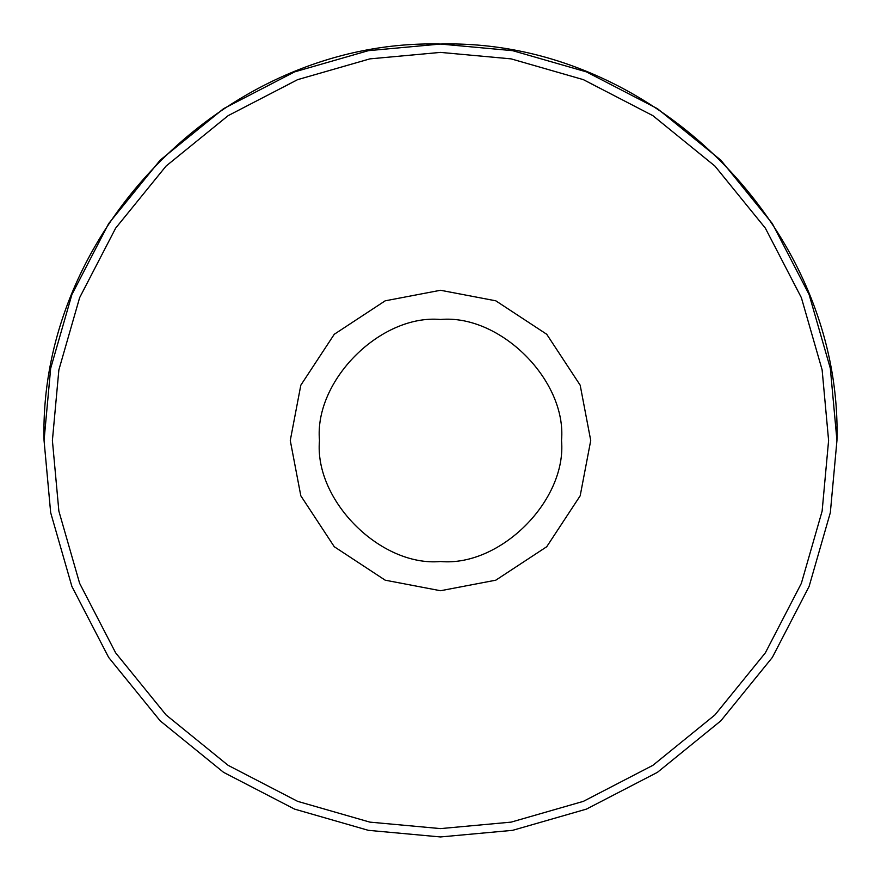 <?xml version="1.0" encoding="UTF-8"?>
<svg xmlns="http://www.w3.org/2000/svg" width="881" height="881" viewBox="0 0 881 881"><rect width="100%" height="100%" fill="white"/><g stroke="black" fill="none" stroke-linecap="round" stroke-linejoin="round"><path stroke-width="1.32" d="M52.397 440.5L58.873 511.123L79.642 583.354L115.664 652.876L166.069 714.932L228.124 765.336L297.646 801.358L369.877 822.127L440.5 828.603L511.123 822.127L583.354 801.358L652.876 765.336L714.932 714.932L765.336 652.876L801.358 583.354L822.127 511.123L828.603 440.5L822.127 369.877L801.358 297.646L765.336 228.124L714.932 166.069L652.876 115.664L583.354 79.642L511.123 58.873L440.5 52.397L369.877 58.873L297.646 79.642L228.124 115.664L166.069 166.069L115.664 228.124L79.642 297.646L58.873 369.877L52.397 440.5M836.95 440.5L830.331 512.643L809.11 586.427L772.329 657.446L720.834 720.834L657.446 772.329L586.427 809.11L512.643 830.331L440.5 836.95L368.357 830.331L294.573 809.11L223.554 772.329L160.166 720.834L108.671 657.446L71.89 586.427L50.669 512.643L44.05 440.5L50.669 368.357L71.89 294.573L108.671 223.554L160.166 160.166L223.554 108.671L294.573 71.89L368.357 50.669L440.5 44.05L512.643 50.669L586.427 71.89L657.446 108.671L720.834 160.166L772.329 223.554L809.11 294.573L830.331 368.357L836.95 440.5C842.511 228.785 652.215 38.489 440.5 44.05C228.785 38.489 38.489 228.785 44.05 440.5M319.484 440.5C314.065 500.375 380.625 566.935 440.5 561.516C500.375 566.935 566.935 500.375 561.516 440.5C566.935 380.625 500.375 314.065 440.5 319.484C380.625 314.065 314.065 380.625 319.484 440.5M590.733 440.5L580.183 495.805L546.727 546.727L495.805 580.183L440.5 590.733L385.195 580.183L334.273 546.727L300.817 495.805L290.267 440.5L300.817 385.195L334.273 334.273L385.195 300.817L440.5 290.267L495.805 300.817L546.727 334.273L580.183 385.195L590.733 440.5"/></g></svg>
